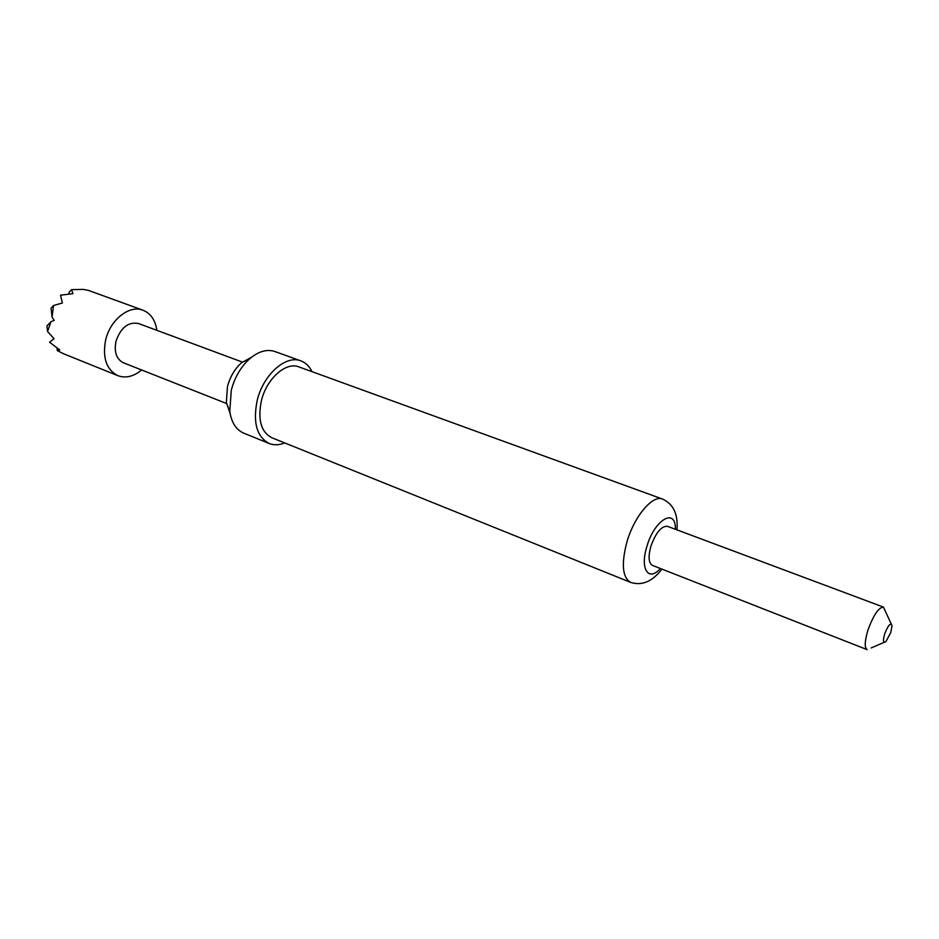 <?xml version="1.0" encoding="UTF-8"?>
<svg xmlns="http://www.w3.org/2000/svg" width="939" height="939" viewBox="0 0 939 939"><rect width="100%" height="100%" fill="white"/><g stroke="black" fill="none" stroke-linecap="round" stroke-linejoin="round"><path stroke-width="1.41" d="M884.679 633.86C882.754 640.809 883.176 643.379 885.923 641.583L890.818 632.44L892.027 625.644C890.665 622.334 888.212 625.069 884.679 633.86M867.988 630.01C864.643 641.126 864.35 647.664 867.131 649.635L652.429 565.384C648.626 563.071 648.086 556.757 650.833 546.439C655.786 532.695 661.314 525.981 667.406 526.298L883.435 607.087C878.622 607.427 873.481 615.068 867.988 630.01M156.86 330.328C155.311 320.07 150.698 313.368 142.998 310.222C129.394 304.588 110.039 319.823 105.579 340.294C102.374 357.994 106.483 369.79 117.915 375.682C125.744 378.476 133.655 376.574 141.66 369.978M117.915 375.682L63.629 353.792L57.314 350.611L59.779 349.989L49.579 342.219L54.051 338.733L47.537 331.432L50.988 321.678L54.169 320.41L52.056 317.053L53.57 305.48L62.385 303.027L60.542 295.163L72.96 293.696L71.587 289.623L83.325 289.4L88.43 290.386L142.998 310.222M230.055 413.207L226.346 402.608L227.461 386.598C230.137 376.633 234.867 368.651 241.663 362.654L251.499 357.243M312.006 371.656C309.389 366.269 305.68 362.677 300.879 360.881L274.951 351.538C267.122 348.944 258.859 351.221 250.138 358.358C241.135 366.316 234.844 376.938 231.276 390.201L229.785 411.47C231.499 422.597 236.135 429.816 243.682 433.125L269.223 443.501C273.988 445.368 279.153 445.18 284.705 442.926M300.879 360.881C285.961 354.613 263.354 374.52 257.239 400.26C252.732 422.421 256.723 436.835 269.223 443.501M261.429 400.601C257.544 419.604 260.983 431.963 271.735 437.691L630.597 582.368C622.393 577.438 621.16 563.975 626.912 541.991C634.212 516.38 652.652 494.56 662.523 499.067L298.872 366.879C286.055 361.468 266.676 378.558 261.429 400.601M242.614 362.172L138.456 323.497C128.185 321.631 120.685 327.629 115.931 341.479C113.995 352.125 116.483 359.226 123.396 362.771L226.733 403.594M52.056 317.053L51.07 308.168L53.57 305.48M69.216 293.93L69.017 292.369L71.587 289.623M57.314 350.611L57.044 348.134M47.537 331.432L46.95 325.903L50.988 321.678M891.264 623.989L883.435 607.087M675.387 529.279C675.963 507.107 654.448 519.502 646.83 546.674C639.776 568.987 648.567 582.145 660.363 568.494M884.245 642.299L871.181 647.945M226.346 402.608L229.785 411.47M630.597 582.368C641.959 586.006 652.405 581.581 661.925 569.104M676.96 529.878C678.216 514.232 673.404 503.961 662.523 499.067M241.663 362.654L250.138 358.358"/></g></svg>
